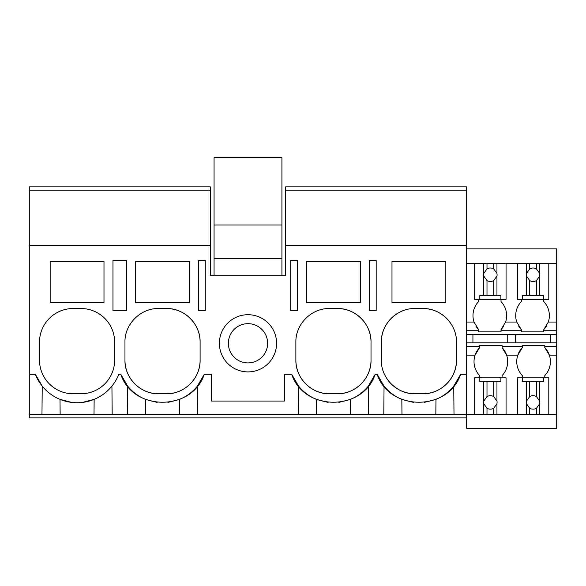 <?xml version="1.0" encoding="UTF-8"?>
<svg xmlns="http://www.w3.org/2000/svg" width="586" height="586" viewBox="0 0 586 586"><rect width="100%" height="100%" fill="white"/><g stroke="black" fill="none" stroke-linecap="round" stroke-linejoin="round"><path stroke-width="0.88" d="M126.642 260.309L112.966 260.309L112.966 310.778L126.642 310.778L126.642 260.309M29.3 190.216L210.308 190.216L210.308 186.853L29.3 186.853L29.3 245.571L210.308 245.571L210.308 190.216M466.676 417.877L29.3 417.877L29.3 414.514L493.72 414.514L493.72 408.259L496.957 403.732A6.732 6.732 0 0 0 496.957 401.124L493.72 396.597A6.732 6.732 0 0 0 486.995 396.597L483.758 401.124A6.732 6.732 0 0 0 483.758 403.732L486.995 408.259A6.732 6.732 0 0 0 493.72 408.259M118.204 375.787L118.819 374.3L120.789 374.3L127.675 386.115A44.858 44.858 0 0 0 133.183 391.807M112.175 414.514L111.933 386.115M127.433 414.514L127.675 386.115M60.138 414.514L60.006 399.366L71.719 402.414M50.162 261.437L50.162 302.42L103.993 302.42L103.993 261.437L50.162 261.437M114.644 342.18A33.644 33.644 0 0 0 81 308.529L73.147 308.529A33.644 33.644 0 0 0 39.504 342.18L39.504 360.119A33.644 33.644 0 0 0 73.147 393.763L81 393.763A33.644 33.644 0 0 0 114.644 360.119L114.644 342.18M29.3 414.514L29.3 374.3L35.328 374.3L42.221 386.115L41.972 414.514M82.509 402.406L94.141 399.366L94.009 414.514M35.328 374.3A44.858 44.858 0 0 0 118.819 374.3M29.3 374.3L29.3 245.571M210.308 245.571L210.308 275.193L285.668 275.193L285.668 245.571L466.676 245.571L466.676 186.853L285.668 186.853L285.668 190.216L466.676 190.216L285.668 190.216L285.668 245.571M120.789 374.3C133.125 411.533 191.937 411.533 204.28 374.3L211.539 374.3L211.539 401.058L284.437 401.058L284.437 374.3L291.703 374.3C304.039 411.533 362.851 411.533 375.194 374.3L377.157 374.3C389.5 411.533 448.312 411.533 460.647 374.3L466.676 374.3L466.676 245.571M391.99 261.437L391.99 302.42L445.821 302.42L445.821 261.437L391.99 261.437M360.361 302.42L306.529 302.42L306.529 261.437L360.361 261.437L360.361 302.42M414.976 308.529C397 308.068 380.871 324.197 381.332 342.18L381.332 360.119C380.871 378.102 397 394.232 414.976 393.763L422.828 393.763C440.804 394.232 456.933 378.095 456.472 360.119L456.472 342.18C456.933 324.197 440.804 308.068 422.828 308.529L414.976 308.529M297.556 260.309L290.715 260.309L290.715 310.778L297.556 310.778L297.556 260.309M205.261 260.309L205.261 310.778L198.42 310.778L198.42 260.309L205.261 260.309M337.375 393.763C355.35 394.232 371.48 378.095 371.019 360.119L371.019 342.18C371.48 324.197 355.35 308.068 337.375 308.529L329.522 308.529C311.54 308.068 295.41 324.197 295.879 342.18L295.879 360.119C295.41 378.102 311.547 394.232 329.522 393.763L337.375 393.763A33.644 33.644 0 0 0 371.019 360.119M369.334 260.309L376.175 260.309L376.175 310.778L369.334 310.778L369.334 260.309M200.104 342.18C200.566 324.197 184.436 308.068 166.461 308.529L158.608 308.529C140.625 308.068 124.496 324.197 124.965 342.18L124.965 360.119C124.496 378.102 140.633 394.232 158.608 393.763L166.461 393.763C184.436 394.232 200.566 378.095 200.104 360.119L200.104 342.18A33.644 33.644 0 0 0 166.461 308.529M189.446 302.42L135.615 302.42L135.615 261.437L189.446 261.437L189.446 302.42M219.391 343.301A28.597 28.597 0 0 1 247.988 314.704A28.597 28.597 0 0 1 276.585 343.301A28.597 28.597 0 0 1 247.988 371.898A28.597 28.597 0 0 1 219.391 343.301M298.347 414.514L298.589 386.115A44.858 44.858 0 0 0 304.097 391.807M291.703 374.3L298.589 386.115M197.636 414.514L197.387 386.115L204.28 374.3M145.599 414.514L145.467 399.366L157.209 402.421M140.786 313.642A33.644 33.644 0 0 0 140.369 313.906M128.268 327.625A33.644 33.644 0 0 0 128.019 328.167M124.965 360.119A33.644 33.644 0 0 0 158.608 393.763M166.461 393.763A33.644 33.644 0 0 0 200.104 360.119M133.659 392.21A44.858 44.858 0 0 0 145.467 399.366M167.896 402.414L179.602 399.366A44.858 44.858 0 0 0 193.387 390.437M193.732 390.108A44.858 44.858 0 0 0 197.387 386.115M179.47 414.514L179.602 399.366M383.801 414.514L384.05 386.115L377.157 374.3M384.05 386.115A44.858 44.858 0 0 0 401.835 399.366L413.496 402.414M435.838 414.514L435.969 399.366L424.183 402.428M435.969 399.366A44.858 44.858 0 0 0 453.754 386.115L460.647 374.3M397.044 313.708A33.644 33.644 0 0 0 381.332 342.18M386.467 377.977A33.644 33.644 0 0 0 414.976 393.763M422.828 393.763A33.644 33.644 0 0 0 456.472 360.119M451.352 324.336A33.644 33.644 0 0 0 422.828 308.529M454.003 414.514L453.754 386.115M401.967 414.514L401.835 399.366M466.676 346.436L479.634 346.436L479.634 345.315L502.063 345.315L502.063 346.436L522.36 346.436L522.36 345.315L544.79 345.315L544.79 346.436L556.7 346.436L556.7 428.307L466.676 428.307L466.676 374.3M368.55 414.514L368.301 386.115L375.194 374.3M316.513 414.514L316.381 399.366L328.123 402.421M311.701 313.642A33.644 33.644 0 0 0 311.276 313.906M299.182 327.625A33.644 33.644 0 0 0 298.933 328.167M295.879 360.119A33.644 33.644 0 0 0 329.522 393.763M371.019 342.18A33.644 33.644 0 0 0 337.375 308.529M304.574 392.21A44.858 44.858 0 0 0 316.381 399.366M338.811 402.414L350.516 399.366A44.858 44.858 0 0 0 364.302 390.437M364.646 390.108A44.858 44.858 0 0 0 368.301 386.115M350.384 414.514L350.516 399.366M247.988 323.67A19.624 19.624 0 0 0 228.364 343.301A19.624 19.624 0 0 0 247.988 362.924A19.624 19.624 0 0 0 267.619 343.301A19.624 19.624 0 0 0 247.988 323.67M466.676 263.451L556.7 263.451L556.7 346.436M556.7 263.451L556.7 248.867L466.676 248.867M543.749 299.336L543.749 301.578A20.327 20.327 0 0 1 548.306 322.051L543.749 329.618A20.327 20.327 0 0 0 546.394 326.16M466.676 342.817L556.7 342.817L550.452 342.817L550.452 334.357M556.7 414.514L548.796 414.514L548.796 377.838L544.79 377.838L544.79 375.597A20.327 20.327 0 0 0 544.79 347.557L544.79 346.436M517.394 263.451L517.394 299.336L521.32 299.336L521.32 301.578A20.327 20.327 0 0 0 516.764 322.051L521.32 329.618L521.32 330.738L501.015 330.738L501.015 331.859L501.015 329.618A20.327 20.327 0 0 0 503.506 326.417M501.015 299.336L501.015 301.578L501.015 299.336M501.015 329.618L505.572 322.051A20.327 20.327 0 0 0 501.015 301.578M518.83 326.417A20.327 20.327 0 0 0 521.32 329.618M521.32 330.738L521.32 331.859L543.749 331.859L543.749 329.618M507.725 334.357L507.725 342.817L515.651 342.817L515.651 334.357M548.796 377.838L543.632 377.838L543.632 381.676L526.484 381.676L526.484 401.124A6.732 6.732 0 0 0 526.484 403.732L526.484 414.514L506.062 414.514L506.062 377.838L502.063 377.838L502.063 375.597A20.327 20.327 0 0 0 506.619 355.123L517.804 355.123L522.36 347.557A20.327 20.327 0 0 0 522.36 375.597L522.36 377.838M522.36 346.436L522.36 347.557M556.7 355.123L549.346 355.123L544.79 347.557M543.749 330.738L556.7 330.738M466.676 334.357L556.7 334.357M466.676 330.738L478.586 330.738L478.586 331.859L501.015 331.859M502.063 346.436L502.063 347.557L506.619 355.123A20.327 20.327 0 0 0 502.063 347.557M479.634 346.436L479.634 347.557A20.327 20.327 0 0 0 479.634 375.597L479.634 377.838M466.676 355.123L475.078 355.123L479.634 347.557M475.942 326.16A20.327 20.327 0 0 0 478.586 329.618L478.586 330.738M466.676 322.051L474.03 322.051A20.327 20.327 0 0 1 478.586 301.578L478.586 299.336M474.03 322.051L478.586 329.618M472.924 342.817L472.924 334.357M281.917 275.193L281.917 157.693L214.066 157.693L214.066 224.98L281.917 224.98M214.066 275.193L214.066 258.624L281.917 258.624M214.066 258.624L214.066 224.98M486.995 263.451L486.995 268.923A6.732 6.732 0 0 1 493.72 268.923L493.72 263.451M483.758 263.451L483.633 274.746A6.732 6.732 0 0 0 483.758 276.05L486.995 280.577A6.732 6.732 0 0 0 493.72 280.577L493.72 295.498L483.758 295.498L483.758 276.05M483.758 273.45L486.995 268.923M493.72 280.577L496.957 276.05A6.732 6.732 0 0 0 496.957 273.45L493.72 268.923M496.957 263.451L496.957 273.45M496.957 276.05L496.957 295.498L500.898 295.498L500.898 299.336L506.062 299.336L506.062 263.451M474.66 263.451L474.66 299.336L479.817 299.336L479.817 295.498L483.758 295.498M486.995 280.577L486.995 295.498M496.957 295.498L493.72 295.498M500.898 299.336L479.817 299.336M506.062 377.838L500.898 377.838L500.898 381.676L496.957 381.676L496.957 401.124M496.957 403.732L496.957 414.514L493.72 414.514M506.062 414.514L496.957 414.514M496.957 381.676L493.72 381.676L493.72 396.597M474.66 414.514L474.66 377.838L500.898 377.838M479.817 377.838L479.817 381.676L493.72 381.676M486.995 381.676L486.995 396.597M483.758 381.676L483.758 401.124M483.758 403.732L483.758 414.514M486.995 408.259L486.995 414.514M529.722 263.451L529.722 268.923A6.732 6.732 0 0 1 536.454 268.923L536.454 263.451M526.484 263.451L526.36 274.746A6.732 6.732 0 0 0 526.484 276.05L529.722 280.577A6.732 6.732 0 0 0 536.454 280.577L536.454 295.498L526.484 295.498L526.484 276.05M526.484 273.45L529.722 268.923M536.454 280.577L539.691 276.05A6.732 6.732 0 0 0 539.691 273.45L536.454 268.923M539.691 263.451L539.691 273.45M539.691 276.05L539.691 295.498L543.632 295.498L543.632 299.336L548.796 299.336L548.796 263.451M517.394 299.336L522.544 299.336L522.544 295.498L526.484 295.498M529.722 280.577L529.722 295.498M539.691 295.498L536.454 295.498M543.632 299.336L522.544 299.336M539.691 381.676L539.691 401.124L536.454 396.597A6.732 6.732 0 0 0 529.722 396.597L526.484 401.124M548.796 414.514L539.691 414.514L539.691 403.732A6.732 6.732 0 0 0 539.691 401.124M536.454 381.676L536.454 396.597M539.691 403.732L536.454 408.259L536.454 414.514L539.691 414.514M526.484 403.732L529.722 408.259A6.732 6.732 0 0 0 536.454 408.259M526.484 414.514L536.454 414.514M517.394 414.514L517.394 377.838L543.632 377.838M526.484 381.676L522.544 381.676L522.544 377.838M529.722 381.676L529.722 396.597M529.722 408.259L529.722 414.514M548.306 322.051L556.7 322.051M505.572 322.051L516.764 322.051"/></g></svg>
